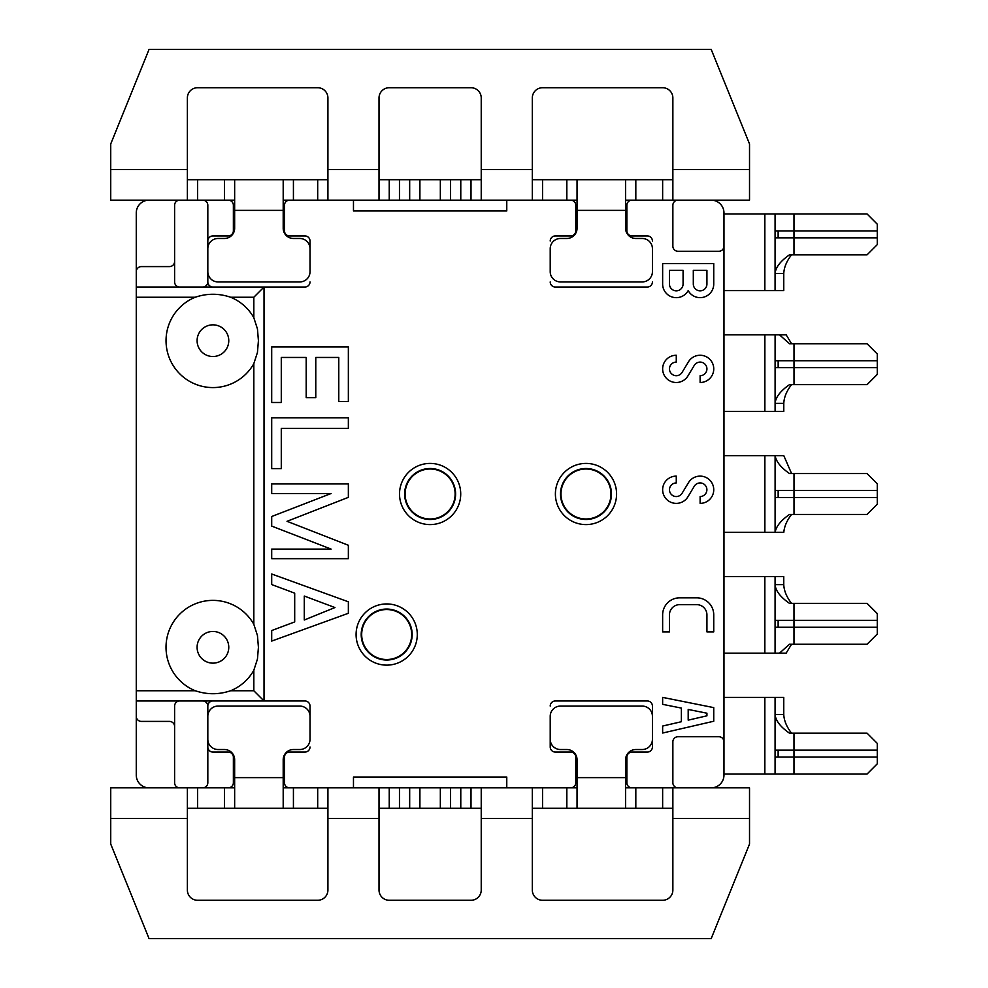 <?xml version="1.0" encoding="UTF-8"?>
<svg xmlns="http://www.w3.org/2000/svg" width="988" height="988" viewBox="0 0 988 988"><rect width="100%" height="100%" fill="white"/><g stroke="black" fill="none" stroke-linecap="round" stroke-linejoin="round"><path stroke-width="1.48" d="M791.549 254.83C786.683 261.067 784.077 267.303 783.756 273.528L775.074 273.528C775.666 267.303 780.471 261.067 789.486 254.83L867.056 254.83L877.27 244.616L877.27 230.92L775.074 230.92L775.074 237.861L877.27 237.861M723.969 697.392L764.848 697.392L764.848 774.049L867.056 774.049L877.27 763.823L877.27 750.139L775.074 750.139L775.074 697.392L783.756 697.392L783.756 714.472C784.077 720.697 786.683 726.933 791.549 733.17M532.322 818.509L481.23 818.509L481.23 890.052A10.226 10.226 0 0 1 471.004 900.278L389.235 900.278A10.226 10.226 0 0 1 379.022 890.052L379.022 818.509L327.917 818.509L327.917 890.052A10.226 10.226 0 0 1 317.691 900.278L197.6 900.278A10.226 10.226 0 0 1 187.374 890.052L187.374 818.509L110.73 818.509L110.73 844.061L149.052 938.6L711.187 938.6L749.522 844.061L749.522 787.844L672.865 787.844L672.865 890.052A10.226 10.226 0 0 1 662.639 900.278L542.548 900.278A10.226 10.226 0 0 1 532.322 890.052L532.322 787.844M723.969 246.148L723.969 212.926A12.77 12.77 0 0 0 711.187 200.156L677.978 200.156A5.113 5.113 0 0 0 672.865 205.269L672.865 246.148A5.113 5.113 0 0 0 677.978 251.261L718.856 251.261A5.113 5.113 0 0 0 723.969 246.148L723.969 775.074A12.77 12.77 0 0 1 711.187 787.844L625.589 787.844M230.599 690.748A46.905 46.905 0 0 0 253.817 670.296L257.448 659.082L258.424 647.301L257.448 635.519L253.817 624.305A46.905 46.905 0 0 0 166.021 647.301A46.905 46.905 0 0 0 195.266 690.748C207.035 694.712 218.817 694.712 230.599 690.748L253.817 690.748L264.031 700.974L264.031 287.026L212.926 287.026A5.113 5.113 0 0 1 207.826 281.926L207.826 205.269A5.113 5.113 0 0 0 202.713 200.156L234.65 200.156L224.424 200.156L224.424 179.717L187.374 179.717M379.022 818.509L379.022 787.844L353.469 787.844L353.469 777.037L506.77 777.037L506.77 787.844L460.779 787.844L460.779 808.283L481.23 808.283M419.9 787.844L419.9 808.283L440.339 808.283L440.339 787.844L379.022 787.844M791.586 384.641C786.707 390.853 784.114 397.09 783.78 403.339L783.78 411.465L775.098 411.465L775.098 367.672L775.098 403.339C775.691 397.114 780.495 390.878 789.523 384.641L867.056 384.641L877.27 374.415L877.27 360.731L775.098 360.731L775.098 367.672L877.27 367.672M723.969 411.465L775.098 411.465M775.074 627.269L877.27 627.269L877.27 634.024L867.056 644.25L789.486 644.25L779.446 653.192L775.074 653.192L775.074 584.661L783.756 584.661C784.077 590.886 786.67 597.123 791.549 603.359M207.826 241.035A5.113 5.113 0 0 1 212.926 235.922L228.265 235.922A5.113 5.113 0 0 0 233.378 230.822L233.378 205.269A5.113 5.113 0 0 0 228.265 200.156M234.65 787.844L202.713 787.844A5.113 5.113 0 0 0 207.826 782.731L207.826 706.074A5.113 5.113 0 0 1 212.926 700.974L304.922 700.974A5.113 5.113 0 0 1 310.022 706.074L310.022 739.296A10.226 10.226 0 0 1 299.809 749.522L293.424 749.522A10.226 10.226 0 0 0 283.198 759.735L283.198 808.283L327.917 808.283M228.265 787.844A5.113 5.113 0 0 0 233.378 782.731L234.65 782.731M207.826 746.965A5.113 5.113 0 0 0 212.926 752.078L228.265 752.078A5.113 5.113 0 0 1 233.378 757.179L233.378 782.731M775.098 360.731L775.098 334.809L775.098 360.731M877.27 360.731L877.27 353.976L867.056 343.75L789.523 343.75L779.47 334.809L786.152 334.809L791.586 343.75M327.917 179.717L293.424 179.717L293.424 200.156L283.198 200.156L289.583 200.156A5.113 5.113 0 0 0 284.47 205.269L284.47 230.822A5.113 5.113 0 0 0 289.583 235.922L304.922 235.922A5.113 5.113 0 0 1 310.022 241.035L310.022 248.704A10.226 10.226 0 0 0 299.809 238.479L293.424 238.479A10.226 10.226 0 0 1 283.198 228.265L283.198 179.717L224.424 179.717M577.041 787.844L570.656 787.844A5.113 5.113 0 0 0 575.769 782.731L575.769 757.179A5.113 5.113 0 0 0 570.656 752.078L555.33 752.078A5.113 5.113 0 0 1 550.217 746.965L550.217 739.296A10.226 10.226 0 0 0 560.431 749.522L566.828 749.522A10.226 10.226 0 0 1 577.041 759.735L577.041 808.283L672.865 808.283M764.848 774.049L723.969 774.049L723.969 775.074M723.969 212.926L723.969 213.951L775.074 213.951L775.074 230.92L775.074 213.951L867.056 213.951L877.27 224.177L877.27 230.92M764.848 213.951L764.848 290.608L775.074 290.608L775.074 237.861M723.969 334.809L779.47 334.809M877.27 750.139L877.27 743.384L867.056 733.17L789.486 733.17C780.471 726.933 775.666 720.697 775.074 714.472L783.756 714.472M783.78 403.339L775.098 403.339M723.969 653.192L775.074 653.192M764.848 653.192L764.848 576.535L723.969 576.535M174.604 726.526A5.113 5.113 0 0 0 169.491 721.413L141.383 721.413A5.113 5.113 0 0 1 136.27 716.3L136.27 775.074A12.77 12.77 0 0 0 149.052 787.844M783.756 273.528L783.756 290.608L775.074 290.608M723.969 455.678L783.805 455.678L791.586 473.561M723.969 532.322L775.098 532.322L775.098 497.47L877.27 497.47L877.27 504.226L867.056 514.439L789.523 514.439C780.94 520.404 776.148 526.369 775.123 532.322L775.098 532.322M764.848 576.535L783.756 576.535L783.756 584.661M775.074 750.139L775.074 757.08L877.27 757.08M550.217 706.074A5.113 5.113 0 0 1 555.33 700.974L647.313 700.974A5.113 5.113 0 0 1 652.426 706.074L652.426 716.3A10.226 10.226 0 0 0 642.2 706.074L560.431 706.074A10.226 10.226 0 0 0 550.217 716.3L550.217 746.965M577.041 777.63L625.589 777.63L625.589 759.735A10.226 10.226 0 0 1 635.815 749.522L642.2 749.522A10.226 10.226 0 0 0 652.426 739.296L652.426 746.965A5.113 5.113 0 0 1 647.313 752.078L631.974 752.078A5.113 5.113 0 0 0 626.874 757.179L626.874 782.731A5.113 5.113 0 0 0 631.974 787.844M652.426 706.074L652.426 746.965M631.974 752.078L647.313 752.078M570.656 752.078L555.33 752.078M283.198 782.731L284.47 782.731L284.47 757.179A5.113 5.113 0 0 1 289.583 752.078L304.922 752.078L289.583 752.078M212.926 752.078L228.265 752.078M207.826 716.3A10.226 10.226 0 0 1 218.039 706.074L299.809 706.074A10.226 10.226 0 0 1 310.022 716.3L310.022 706.074M625.589 210.37L577.041 210.37L577.041 228.265A10.226 10.226 0 0 1 566.828 238.479L560.431 238.479A10.226 10.226 0 0 0 550.217 248.704L550.217 271.7A10.226 10.226 0 0 0 560.431 281.926L642.2 281.926A10.226 10.226 0 0 0 652.426 271.7L652.426 248.704A10.226 10.226 0 0 0 642.2 238.479L635.815 238.479A10.226 10.226 0 0 1 625.589 228.265L625.589 179.717L566.828 179.717L566.828 200.156L577.041 200.156L570.656 200.156A5.113 5.113 0 0 1 575.769 205.269L575.769 230.822A5.113 5.113 0 0 1 570.656 235.922L555.33 235.922L570.656 235.922M647.313 235.922L629.047 235.922L647.313 235.922A5.113 5.113 0 0 1 652.426 241.035M631.974 235.922A5.113 5.113 0 0 1 626.874 230.822L626.874 205.269L625.589 205.269M550.217 281.926A5.113 5.113 0 0 0 555.33 287.026L647.313 287.026A5.113 5.113 0 0 0 652.426 281.926M228.265 235.922L212.926 235.922M289.583 235.922L304.922 235.922M207.826 271.7A10.226 10.226 0 0 0 218.039 281.926L299.809 281.926A10.226 10.226 0 0 0 310.022 271.7L310.022 241.035M310.022 281.926A5.113 5.113 0 0 1 304.922 287.026L264.031 287.026L253.817 297.252L230.649 297.252C218.842 293.263 207.023 293.263 195.216 297.252A46.905 46.905 0 0 0 201.046 386.049A46.905 46.905 0 0 0 253.817 363.67L257.448 352.457L258.424 340.675L257.448 328.905L253.817 317.691A46.905 46.905 0 0 0 230.649 297.252M672.865 179.717L635.815 179.717L635.815 200.156L625.589 200.156L631.974 200.156A5.113 5.113 0 0 0 626.874 205.269M550.217 241.035A5.113 5.113 0 0 1 555.33 235.922M310.022 746.965A5.113 5.113 0 0 1 304.922 752.078M284.47 782.731A5.113 5.113 0 0 0 289.583 787.844L283.198 787.844M791.549 644.25L786.127 653.192L779.446 653.192M778.136 627.269L778.136 620.328M677.978 787.844A5.113 5.113 0 0 1 672.865 782.731L672.865 741.852A5.113 5.113 0 0 1 677.978 736.739L718.856 736.739A5.113 5.113 0 0 1 723.969 741.852M207.826 706.074A5.113 5.113 0 0 0 202.713 700.974L179.717 700.974A5.113 5.113 0 0 0 174.604 706.074L174.604 782.731A5.113 5.113 0 0 0 179.717 787.844L202.713 787.844M212.926 287.026L179.717 287.026A5.113 5.113 0 0 1 174.604 281.926L174.604 205.269A5.113 5.113 0 0 1 179.717 200.156L202.713 200.156M202.713 287.026A5.113 5.113 0 0 0 207.826 281.926M430.126 518.996A24.996 24.996 0 0 0 455.122 494A24.996 24.996 0 0 0 430.126 469.004A24.996 24.996 0 0 0 405.129 494A24.996 24.996 0 0 0 430.126 518.996M877.27 627.269L877.27 613.585L867.056 603.359L789.486 603.359C780.483 597.135 775.666 590.91 775.074 584.661L775.074 576.535M877.27 620.328L775.074 620.328M585.983 518.996A24.996 24.996 0 0 0 610.979 494A24.996 24.996 0 0 0 585.983 469.004A24.996 24.996 0 0 0 560.986 494A24.996 24.996 0 0 0 585.983 518.996M149.052 200.156A12.77 12.77 0 0 0 136.27 212.926L136.27 271.7A5.113 5.113 0 0 1 141.383 266.587L169.491 266.587A5.113 5.113 0 0 0 174.604 261.474M778.136 237.861L778.136 230.92M877.27 497.47L877.27 490.53L775.098 490.53L775.098 497.47M877.27 490.53L877.27 483.774L867.056 473.561L789.523 473.561C780.94 467.596 776.148 461.631 775.123 455.678M775.098 490.53L775.098 455.678M791.586 514.439C786.942 520.392 784.349 526.357 783.805 532.322L775.123 532.322M778.161 497.47L778.161 490.53M778.161 367.672L778.161 360.731L778.161 367.672M386.679 659.527A24.996 24.996 0 0 0 411.675 634.531A24.996 24.996 0 0 0 386.679 609.534A24.996 24.996 0 0 0 361.682 634.531A24.996 24.996 0 0 0 386.679 659.527M775.074 774.049L775.074 757.08M778.136 757.08L778.136 750.139M764.848 290.608L723.969 290.608M764.848 697.392L775.074 697.392M481.23 169.491L532.322 169.491L532.322 97.948A10.226 10.226 0 0 1 542.548 87.722L662.639 87.722A10.226 10.226 0 0 1 672.865 97.948L672.865 169.491L749.522 169.491L749.522 143.939L711.187 49.4L149.052 49.4L110.73 143.939L110.73 169.491L187.374 169.491L187.374 97.948A10.226 10.226 0 0 1 197.6 87.722L317.691 87.722A10.226 10.226 0 0 1 327.917 97.948L327.917 169.491L379.022 169.491L379.022 97.948A10.226 10.226 0 0 1 389.235 87.722L471.004 87.722A10.226 10.226 0 0 1 481.23 97.948L481.23 200.156L506.77 200.156L506.77 210.963L353.469 210.963L353.469 200.156L389.235 200.156L389.235 179.717L379.022 179.717M471.004 179.717L471.004 200.156L450.565 200.156L450.565 179.717L481.23 179.717M419.9 179.717L419.9 200.156L440.339 200.156L440.339 179.717L409.674 179.717L409.674 200.156L389.235 200.156M331.104 493.518L271.7 493.518L271.7 483.935L348.356 483.935L348.356 497.359L287.026 521.306L348.356 545.265L348.356 558.677L271.7 558.677L271.7 549.093L331.104 549.093L271.7 526.098L271.7 516.514L331.104 493.518M713.744 263.574L662.639 263.574L662.639 284.013A13.622 13.622 0 0 0 688.191 290.608A13.622 13.622 0 0 0 713.744 284.013L713.744 263.574M693.304 284.013A6.817 6.817 0 0 0 700.122 290.83A6.817 6.817 0 0 0 706.926 284.013L706.926 270.379L693.304 270.379L693.304 284.013M669.456 284.013A6.817 6.817 0 0 0 676.274 290.83A6.817 6.817 0 0 0 683.079 284.013L683.079 270.379L669.456 270.379L669.456 284.013M669.469 489.739A6.793 6.793 0 0 0 682.091 493.247L688.451 482.712A13.622 13.622 0 0 1 713.744 489.739A13.622 13.622 0 0 1 700.122 503.374L700.122 496.556A6.817 6.817 0 0 0 701.937 483.181A6.817 6.817 0 0 0 694.28 486.232L687.944 496.766A13.622 13.622 0 0 1 662.639 489.739A13.622 13.622 0 0 1 676.274 476.117L676.274 482.947A6.793 6.793 0 0 0 669.469 489.739M315.777 397.707L306.194 397.707L306.194 357.458L281.284 357.458L281.284 402.499L271.7 402.499L271.7 346.924L348.356 346.924L348.356 401.536L338.773 401.536L338.773 357.458L315.777 357.458L315.777 397.707M271.7 574.003L348.356 601.791L348.356 613.289L271.7 641.076L271.7 630.542L294.696 621.921L294.696 593.171L271.7 584.55L271.7 574.003M334.944 607.546L304.279 620.007L304.279 596.048L334.944 607.546M713.744 721.24L662.639 733.034L662.639 726.044L681.374 721.722L681.374 708.087L662.639 704.345L662.639 697.392L713.744 707.618L713.744 721.24M688.191 720.141L688.191 709.446L706.926 713.2L706.926 715.818L688.191 720.141M506.77 200.156L570.656 200.156M289.583 200.156L353.469 200.156M283.198 210.37L234.65 210.37L234.65 228.265A10.226 10.226 0 0 1 224.424 238.479L218.039 238.479A10.226 10.226 0 0 0 207.826 248.704M207.826 739.296A10.226 10.226 0 0 0 218.039 749.522L224.424 749.522A10.226 10.226 0 0 1 234.65 759.735L234.65 808.283L283.198 808.283M353.469 787.844L289.583 787.844M570.656 787.844L506.77 787.844M631.974 200.156L677.978 200.156M271.7 468.608L271.7 417.825L348.356 417.825L348.356 428.36L281.284 428.36L281.284 468.608L271.7 468.608M676.274 362.09L676.274 355.26A13.622 13.622 0 0 0 672.63 382.01A13.622 13.622 0 0 0 687.944 375.897L694.28 365.375A6.817 6.817 0 0 1 706.926 368.882A6.817 6.817 0 0 1 700.122 375.699L700.122 382.504A13.622 13.622 0 0 0 703.765 355.754A13.622 13.622 0 0 0 688.451 361.843L682.091 372.39A6.793 6.793 0 0 1 669.469 368.882A6.793 6.793 0 0 1 676.274 362.09M706.926 614.857L706.926 631.9L713.744 631.9L713.744 614.857A17.031 17.031 0 0 0 696.713 597.826L679.67 597.826A17.031 17.031 0 0 0 662.639 614.857L662.639 631.9L669.456 631.9L669.456 614.857A10.226 10.226 0 0 1 679.67 604.644L696.713 604.644A10.226 10.226 0 0 1 706.926 614.857M202.713 700.974L212.926 700.974M136.27 716.3L136.27 700.974L179.717 700.974M179.717 287.026L136.27 287.026L136.27 271.7M195.216 297.252L136.27 297.252L136.27 775.074M136.27 297.252L136.27 212.926M212.926 631.456A15.845 15.845 0 0 1 228.771 647.301A15.845 15.845 0 0 1 212.926 663.146A15.845 15.845 0 0 1 197.094 647.301A15.845 15.845 0 0 1 212.926 631.456M212.926 324.842A15.845 15.845 0 0 1 228.771 340.675A15.845 15.845 0 0 1 212.926 356.52A15.845 15.845 0 0 1 197.094 340.675A15.845 15.845 0 0 1 212.926 324.842M672.865 169.491L672.865 200.156L749.522 200.156L749.522 169.491M532.322 169.491L532.322 200.156M293.424 179.717L283.198 179.717M389.235 179.717L409.674 179.717M440.339 179.717L450.565 179.717M542.548 200.156L542.548 179.717L532.322 179.717M542.548 179.717L566.828 179.717M635.815 179.717L625.589 179.717M187.374 169.491L187.374 200.156M110.73 169.491L110.73 200.156L179.717 200.156M234.65 210.37L234.65 179.717M440.339 787.844L460.779 787.844M532.322 808.283L577.041 808.283M440.339 808.283L460.779 808.283M419.9 808.283L399.461 808.283L399.461 787.844M379.022 808.283L399.461 808.283M187.374 808.283L234.65 808.283M110.73 818.509L110.73 787.844L179.717 787.844M187.374 818.509L187.374 787.844M327.917 818.509L327.917 787.844M450.565 808.283L450.565 787.844M625.589 777.63L625.589 808.283M481.23 818.509L481.23 787.844M409.674 787.844L409.674 808.283M379.022 169.491L379.022 200.156M419.9 200.156L409.674 200.156M440.339 200.156L450.565 200.156M471.004 200.156L481.23 200.156M327.917 169.491L327.917 200.156M577.041 210.37L577.041 179.717M253.817 690.748L253.817 670.296M793.981 603.359L793.981 644.25M284.47 205.269L283.198 205.269M575.769 782.731L577.041 782.731M764.873 411.465L764.873 334.809M794.006 343.75L794.006 384.641M764.873 532.322L764.873 455.678M794.006 473.561L794.006 514.439M793.981 733.17L793.981 774.049M793.981 213.951L793.981 254.83M430.126 519.49A25.49 25.49 0 0 0 455.604 494A25.49 25.49 0 0 0 430.126 468.51A25.49 25.49 0 0 0 404.635 494A25.49 25.49 0 0 0 430.126 519.49M585.983 519.49A25.49 25.49 0 0 0 611.473 494A25.49 25.49 0 0 0 585.983 468.51A25.49 25.49 0 0 0 560.505 494A25.49 25.49 0 0 0 585.983 519.49M585.983 463.409A30.591 30.591 0 0 1 616.586 494A30.591 30.591 0 0 1 585.983 524.591A30.591 30.591 0 0 1 555.392 494A30.591 30.591 0 0 1 585.983 463.409M386.679 660.021A25.49 25.49 0 0 0 412.169 634.531A25.49 25.49 0 0 0 386.679 609.053A25.49 25.49 0 0 0 361.2 634.531A25.49 25.49 0 0 0 386.679 660.021M386.679 603.94A30.591 30.591 0 0 1 417.282 634.531A30.591 30.591 0 0 1 386.679 665.134A30.591 30.591 0 0 1 356.088 634.531A30.591 30.591 0 0 1 386.679 603.94M430.126 463.409A30.591 30.591 0 0 1 460.717 494A30.591 30.591 0 0 1 430.126 524.591A30.591 30.591 0 0 1 399.523 494A30.591 30.591 0 0 1 430.126 463.409M625.589 782.731L626.874 782.731M234.65 205.269L233.378 205.269M234.65 777.63L283.198 777.63M136.27 690.748L195.266 690.748M253.817 317.691L253.817 297.252M253.817 624.305L253.817 363.67M577.041 205.269L575.769 205.269M662.639 179.717L662.639 200.156M662.639 787.844L662.639 808.283M197.6 200.156L197.6 179.717M542.548 787.844L542.548 808.283M293.424 808.283L293.424 787.844M317.691 787.844L317.691 808.283M749.522 818.509L672.865 818.509M224.424 787.844L224.424 808.283M197.6 808.283L197.6 787.844M471.004 787.844L471.004 808.283M635.815 808.283L635.815 787.844M566.828 787.844L566.828 808.283M389.235 808.283L389.235 787.844M399.461 200.156L399.461 179.717M460.779 179.717L460.779 200.156M317.691 200.156L317.691 179.717"/></g></svg>
